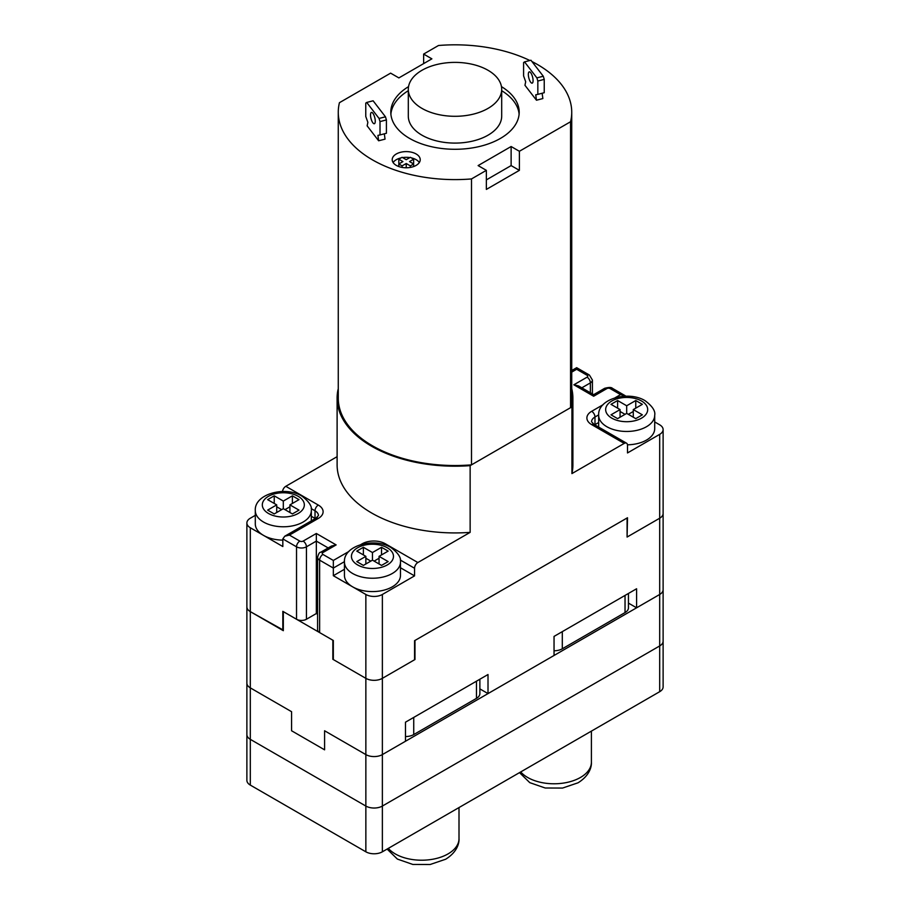 <?xml version="1.0" encoding="UTF-8"?>
<svg xmlns="http://www.w3.org/2000/svg" width="910" height="910" viewBox="0 0 910 910"><rect width="100%" height="100%" fill="white"/><g stroke="black" fill="none" stroke-linecap="round" stroke-linejoin="round"><path stroke-width="1.36" d="M571.73 388.581A117.891 68.068 180 0 1 572.89 398.136L572.89 464.851A117.891 68.068 0 0 1 571.924 473.598L624.203 443.409A4.664 2.696 -60 0 1 626.535 443.181A4.664 2.696 -60 0 1 627.502 445.32L627.502 452.941L659.693 434.354A11.671 6.734 180 0 0 663.117 429.588L663.117 513.467A11.671 6.734 180 0 1 659.693 518.222A11.671 6.734 0 0 0 663.117 513.467L663.117 589.714A11.671 6.734 180 0 1 659.693 594.469A11.671 6.734 0 0 0 663.117 589.714L663.117 641.175A11.671 6.734 180 0 1 659.693 645.941A11.671 6.734 0 0 0 663.117 641.175L663.117 686.925A11.671 6.734 0 0 1 659.693 691.691L382.371 851.806A11.671 6.734 0 0 1 365.854 851.806L250.307 785.091A11.671 6.734 0 0 1 246.883 780.325L246.883 734.575A11.671 6.734 0 0 0 250.307 739.341L365.854 806.055A11.671 6.734 0 0 0 382.371 806.055L659.693 645.941L382.371 806.055A11.671 6.734 180 0 1 365.854 806.055L250.307 739.341A11.671 6.734 180 0 1 246.883 734.575L246.883 683.114A11.671 6.734 0 0 0 250.307 687.869A11.671 6.734 180 0 1 246.883 683.114L246.883 606.868A11.671 6.734 0 0 0 250.307 611.634L283.317 630.118M627.502 536.809L659.693 518.222L627.092 537.048L627.092 517.983L414.971 640.458L414.971 659.522L382.371 678.348L414.55 659.761L414.55 640.697L627.502 517.756L627.092 536.57M344.446 569.285L333.333 575.7L365.854 594.469A11.671 6.734 180 0 0 382.371 594.469L414.55 575.882L414.55 568.261A4.664 2.696 -60 0 1 417.861 562.539L470.14 532.361L470.14 465.636A117.891 68.068 180 0 1 371.633 446.264A117.891 68.068 180 0 1 337.11 398.136A117.891 68.068 180 0 1 338.076 389.4L338.27 389.287M571.924 473.598L571.924 406.884L470.14 465.636M594.708 424.799A11.671 6.734 180 0 1 594.981 424.64L598.666 422.513M615.046 397.807L620.574 394.61L625.898 396.168M663.117 429.588A11.671 6.734 180 0 0 659.693 424.822L654.699 421.933M593.661 396.237C593.661 394.132 593.661 394.132 593.661 396.237C593.661 394.132 593.661 394.132 593.661 396.237L573.857 384.793L578.521 385.908L593.661 394.656L604.536 388.377A4.664 2.696 -120 0 1 606.868 388.604L593.661 396.237M573.857 384.793L587.064 377.172A2.332 1.342 180 0 0 587.064 375.261L576.667 369.267C576.667 367.162 576.667 367.162 576.667 369.267L571.73 372.11M337.11 456.672L285.797 486.304A4.664 2.696 120 0 0 282.521 491.48M255.3 515.344L250.307 518.222A11.671 6.734 180 0 0 246.883 522.988L246.883 606.868A11.671 6.734 180 0 0 250.307 611.634L283.317 630.687L283.317 611.622L332.844 640.219L332.844 659.284L365.854 678.348A11.671 6.734 0 0 0 382.371 678.348A11.671 6.734 180 0 1 365.854 678.348L365.854 594.469M572.89 398.136A117.891 68.068 180 0 1 571.924 406.884M337.11 398.136L337.11 464.851A117.891 68.068 0 0 0 371.633 512.99A117.891 68.068 0 0 0 470.14 532.361M400.48 567.76L414.55 575.882M333.333 575.7L333.333 560.446L322.936 554.44A4.664 2.696 120 0 0 319.637 560.162A7.007 4.038 180 0 1 317.59 557.307L317.59 629.731A7.007 4.038 0 0 0 319.637 632.598L333.333 640.504L333.333 659.568L365.854 678.348L365.854 754.595L324.586 730.764L324.586 749.829L291.575 730.764L324.586 749.829L324.586 730.764L365.854 754.595A11.671 6.734 0 0 0 382.371 754.595L405.473 741.252L405.473 722.187L488.01 674.526L488.01 693.591L554.042 655.473L554.042 636.409L636.59 588.759L636.59 607.812L659.693 594.469L382.371 754.595A11.671 6.734 180 0 1 365.854 754.595L365.854 851.806M311.334 516.288L315.019 518.416A11.671 6.734 180 0 1 315.292 518.586M246.883 522.988A11.671 6.734 180 0 0 250.307 527.755L282.828 546.535L282.828 538.913L284.762 536.217L289.425 535.091L299.822 541.097A2.332 1.342 180 0 0 303.132 541.097L316.339 533.476L316.339 613.533L306.431 619.255A7.007 4.038 0 0 1 296.524 619.255L296.524 546.819L282.828 538.913M282.828 630.403L282.828 611.338L296.524 619.255M317.59 614.261L316.339 613.533M316.339 533.476L336.143 544.908L331.479 546.034L320.604 552.302A4.664 2.696 60 0 1 322.936 552.541A2.332 1.342 180 0 0 322.936 554.44M628.446 603.114L636.59 607.812M479.877 688.893L488.01 693.591M250.307 527.755L250.307 687.869L291.575 711.7L291.575 730.764L291.575 711.7L250.307 687.869L250.307 785.091M405.473 736.554A11.671 6.734 0 0 0 413.732 734.575L476.465 698.357A11.671 6.734 0 0 0 479.877 693.591L479.877 679.224M554.042 650.775A11.671 6.734 0 0 0 562.3 648.796L625.034 612.578A11.671 6.734 0 0 0 628.446 607.812L628.446 593.457M627.479 444.808A28.017 16.175 0 0 0 654.699 428.633L654.699 415.29A28.017 16.175 180 0 1 637.626 430.18A28.017 16.175 180 0 1 607.22 426.926A28.017 16.175 180 0 1 606.868 426.733A28.017 16.175 180 0 1 598.666 415.29L598.666 427.086M635.76 400.525L642.358 404.336L633.28 409.58L642.358 414.823L635.76 418.634L626.683 413.39L617.606 418.634L610.997 414.823L620.074 409.58L610.997 404.336L617.606 400.525L626.683 405.769L635.76 400.525L635.76 408.146M633.28 417.201L633.28 409.58M620.074 417.201L620.074 409.58M617.606 408.146L617.606 400.525M626.683 413.39L626.683 405.769M620.074 411.479L625.034 414.346M628.332 414.346L633.28 411.479M344.446 575.416A28.017 16.175 0 0 0 352.648 586.848A28.017 16.175 0 0 0 383.178 590.351A28.017 16.175 0 0 0 400.48 575.416L400.48 562.073A28.017 16.175 180 0 1 383.406 576.951A28.017 16.175 180 0 1 353 573.698A28.017 16.175 180 0 1 352.648 573.505A28.017 16.175 180 0 1 344.446 562.073L344.446 575.416M381.54 547.297L388.149 551.107L379.06 556.351L388.149 561.595L381.54 565.406L372.463 560.162L363.386 565.406L356.777 561.595L365.854 556.351L356.777 551.107L363.386 547.297L372.463 552.541L381.54 547.297L381.54 554.918M379.06 563.972L379.06 556.351M365.854 563.972L365.854 556.351M363.386 554.918L363.386 547.297M372.463 560.162L372.463 552.541M365.854 558.251L370.814 561.117M374.112 561.117L379.06 558.251M255.3 510.601C254.106 494.096 284.898 485.712 301.676 495.961C308.99 501.433 312.21 506.324 311.334 510.601A28.017 16.175 180 0 1 294.26 525.491A28.017 16.175 180 0 1 263.854 522.238A28.017 16.175 180 0 1 263.513 522.033A28.017 16.175 180 0 1 255.3 510.601L255.3 523.944A28.017 16.175 0 0 0 263.513 535.387A28.017 16.175 0 0 0 282.828 540.119M292.394 495.825L299.003 499.647L289.926 504.879L299.003 510.123L292.394 513.934L283.317 508.69L274.24 513.934L267.642 510.123L276.72 504.879L267.642 499.647L274.24 495.825L283.317 501.069L292.394 495.825L292.394 503.457M289.926 512.512L289.926 504.879M276.72 512.512L276.72 504.879M274.24 503.457L274.24 495.825M283.317 508.69L283.317 501.069M276.72 506.79L281.668 509.646M284.966 509.646L289.926 506.79M529.859 60.504A116.73 67.397 180 0 0 438.495 45.5L423.639 54.077L431.886 58.843L398.876 77.907L390.617 73.141L339.441 102.682A116.73 67.397 180 0 0 338.27 112.214A116.73 67.397 180 0 0 372.463 159.864A116.73 67.397 180 0 0 471.505 178.929L486.361 170.352L478.114 165.586L511.124 146.521L519.383 151.287L570.559 121.747A116.73 67.397 180 0 0 571.73 112.214L571.73 398.136A116.73 67.397 0 0 1 570.559 407.669L570.559 121.747M531.94 61.539A116.73 67.397 180 0 1 537.537 64.564A116.73 67.397 180 0 1 571.73 112.214M536.889 77.885L537.833 81.024L537.833 94.367L544.237 92.718L544.237 79.375L543.281 76.235L536.889 77.885L524.535 61.88L523.591 62.551L523.591 75.894L525.684 81.775L524.956 85.29L536.468 100.214L542.861 98.564L542.144 93.252M379.06 118.448L380.016 121.587L380.016 134.93L386.409 133.281L386.409 119.938L385.465 116.81L379.06 118.448L366.719 102.443L365.763 103.114L365.763 116.457L367.867 122.338L367.139 125.864L378.64 140.777L385.044 139.139L384.327 133.827M396.316 165.404A14.003 8.088 0 0 0 411.582 167.156A14.003 8.088 0 0 0 420.227 159.682A14.003 8.088 0 0 0 416.132 153.972A14.003 8.088 0 0 0 400.866 152.22A14.003 8.088 0 0 0 392.21 159.682A14.003 8.088 0 0 0 396.316 165.404M408.545 86.632A64.2 37.071 0 0 0 390.799 112.214A64.2 37.071 0 0 0 409.602 138.422A64.2 37.071 0 0 0 479.57 146.464A64.2 37.071 0 0 0 519.201 112.214A64.2 37.071 0 0 0 501.455 86.632M486.361 179.884L511.124 165.586L519.383 170.352L519.383 151.287M511.124 165.586L511.124 146.521M471.505 178.929L471.505 464.851L570.559 407.669M519.383 170.352L486.361 189.417L486.361 170.352M423.639 63.609L423.639 54.077M338.27 112.214L338.27 398.136A116.73 67.397 0 0 0 372.463 445.798A116.73 67.397 0 0 0 471.505 464.851M524.535 61.88L530.939 60.231L543.281 76.235M537.833 94.367L535.74 94.811L536.468 100.214M530.712 82.264A5.835 1.934 -104.4 0 0 532.168 83.151A5.835 1.934 -104.4 0 0 532.953 78.874A5.835 1.934 -104.4 0 0 530.712 72.743A5.835 1.934 -104.4 0 0 529.256 71.856A5.835 1.934 -104.4 0 0 528.46 76.133A5.835 1.934 -104.4 0 0 530.712 82.264M544.237 79.375L537.833 81.024M366.719 102.443L373.111 100.794L385.465 116.81M380.016 134.93L377.912 135.374L378.64 140.777M372.895 122.839A5.835 1.934 -104.4 0 0 374.34 123.726A5.835 1.934 -104.4 0 0 375.136 119.449A5.835 1.934 -104.4 0 0 372.895 113.306A5.835 1.934 -104.4 0 0 371.439 112.419A5.835 1.934 -104.4 0 0 370.643 116.696A5.835 1.934 -104.4 0 0 372.895 122.839M386.409 119.938L380.016 121.587M411.343 157.874A14.003 8.088 180 0 1 416.132 159.682A14.003 8.088 180 0 1 419.328 162.549M393.12 162.549A14.003 8.088 180 0 1 401.105 157.874M402.595 157.589A14.003 8.088 180 0 1 409.853 157.589M413.652 159.204L409.523 161.593L413.652 163.971L410.353 165.882L406.224 163.504L402.095 165.882L398.796 163.971L402.925 161.593L398.796 159.204L402.095 157.305L406.224 159.682L410.353 157.305L413.652 159.204L413.652 163.026L412.822 163.504M399.615 163.504L398.796 163.026L398.796 159.204M406.998 167.758L405.439 167.758M413.652 163.971L413.652 166.541M410.353 165.882L410.353 167.417M406.224 163.504L406.224 167.315M402.095 165.882L402.095 167.417M398.796 163.971L398.796 166.541M390.89 114.182A64.2 37.071 180 0 1 408.306 90.704M501.694 90.704A64.2 37.071 180 0 1 519.11 114.182M408.306 89.339L408.306 116.139A46.694 26.959 0 0 0 421.99 135.203A46.694 26.959 0 0 0 472.87 141.039A46.694 26.959 0 0 0 501.694 116.139L501.694 89.339A46.694 26.959 180 0 1 472.87 114.25A46.694 26.959 180 0 1 421.99 108.404A46.694 26.959 180 0 1 408.306 89.339A46.694 26.959 180 0 1 437.13 64.439A46.694 26.959 180 0 1 488.01 70.275A46.694 26.959 180 0 1 501.694 89.339M624.203 443.409L591.682 424.64A16.346 9.43 0 0 1 591.682 411.297L603.148 404.677M606.868 388.604A2.332 1.342 180 0 1 610.178 388.604L620.574 394.61M626.535 443.181L594.014 424.401A4.664 2.696 120 0 0 591.682 424.64M659.693 691.691L659.693 434.354M382.371 594.469L382.371 851.806M591.682 411.297A4.664 2.696 60 0 1 594.981 417.007A11.671 6.734 0 0 0 591.568 421.774L594.014 424.401M598.678 414.88L594.981 417.007L594.981 424.64M625.238 395.725L612.51 388.377A4.664 2.696 120 0 0 610.178 388.604M587.064 375.261A4.664 2.696 -60 0 1 589.396 375.034L592.41 380.027A7.007 4.038 180 0 1 590.362 382.894L581.831 387.819M590.362 392.745L590.362 382.894A4.664 2.696 -120 0 0 587.064 377.172M360.826 544.578L362.226 543.77A16.346 9.43 0 0 1 385.339 543.77L417.861 562.539M333.333 560.446L348.928 551.449M336.143 544.908L322.936 552.541M285.797 486.304L318.318 505.073A16.346 9.43 0 0 1 318.318 518.416L289.425 535.091M385.339 543.77A4.664 2.696 120 0 0 384.236 544.624M414.55 568.261L400.332 560.048M315.019 518.416L315.019 510.794L311.186 508.588M318.318 518.416A4.664 2.696 -120 0 0 315.986 518.188L318.432 515.56A11.671 6.734 0 0 0 315.019 510.794A4.664 2.696 -60 0 1 318.318 505.073M303.132 541.097A4.664 2.696 60 0 1 306.431 546.819A7.007 4.038 180 0 1 296.524 546.819A4.664 2.696 -60 0 1 299.822 541.097M328.169 547.934L316.339 541.097L306.431 546.819L306.431 619.255M344.458 561.652L333.333 568.067L319.637 560.162L319.637 632.598M476.465 698.357L476.465 681.203M413.732 717.421L413.732 734.575M625.034 612.578L625.034 595.424M562.3 631.642L562.3 648.796M388.308 848.37A37.355 21.567 0 0 0 448.061 853.898A37.355 21.567 0 0 0 459.004 838.656C459.3 842.66 457.616 851.794 445.65 859.245L430.146 864.5L412.799 864.443L397.374 859.074L387.114 849.064M520.702 771.93A37.355 21.567 0 0 0 580.455 777.47A37.355 21.567 0 0 0 591.398 762.216C591.693 766.231 590.01 775.354 578.043 782.805L562.539 788.06L545.192 788.003L529.768 782.645L519.508 772.624M611.827 418.156A21.01 12.126 180 0 1 611.691 401.071A21.01 12.126 180 0 1 641.277 400.855A21.01 12.126 0 0 1 641.539 401.003A21.01 12.126 180 0 1 641.664 418.077A21.01 12.126 180 0 1 612.089 418.304A21.01 12.126 0 0 1 611.827 418.156M357.607 564.928A21.01 12.126 180 0 1 357.471 547.843A21.01 12.126 180 0 1 387.057 547.627A21.01 12.126 0 0 1 387.319 547.774A21.01 12.126 180 0 1 387.444 564.848A21.01 12.126 180 0 1 357.869 565.076A21.01 12.126 0 0 1 357.607 564.928M268.461 513.456A21.01 12.126 180 0 1 268.336 496.382A21.01 12.126 180 0 1 297.911 496.155A21.01 12.126 0 0 1 298.173 496.303A21.01 12.126 180 0 1 298.309 513.388A21.01 12.126 180 0 1 268.723 513.604A21.01 12.126 0 0 1 268.461 513.456M612.51 388.377C611.395 387.171 608.744 387.171 604.536 388.377M589.396 375.034L576.667 367.685L571.73 370.529M315.986 518.188L284.762 536.217M320.604 552.302C319.558 552.074 318.557 553.735 317.59 557.307M592.41 380.027L592.41 393.928M459.004 807.557L459.004 838.656M591.398 731.117L591.398 762.216M654.699 415.29C655.575 411.013 652.356 406.133 645.042 400.65C628.264 390.401 597.472 398.785 598.666 415.29M400.48 562.073C401.355 557.784 398.136 552.905 390.822 547.422C374.044 537.173 343.252 545.556 344.446 562.073M311.334 510.601L311.334 520.873"/></g></svg>
